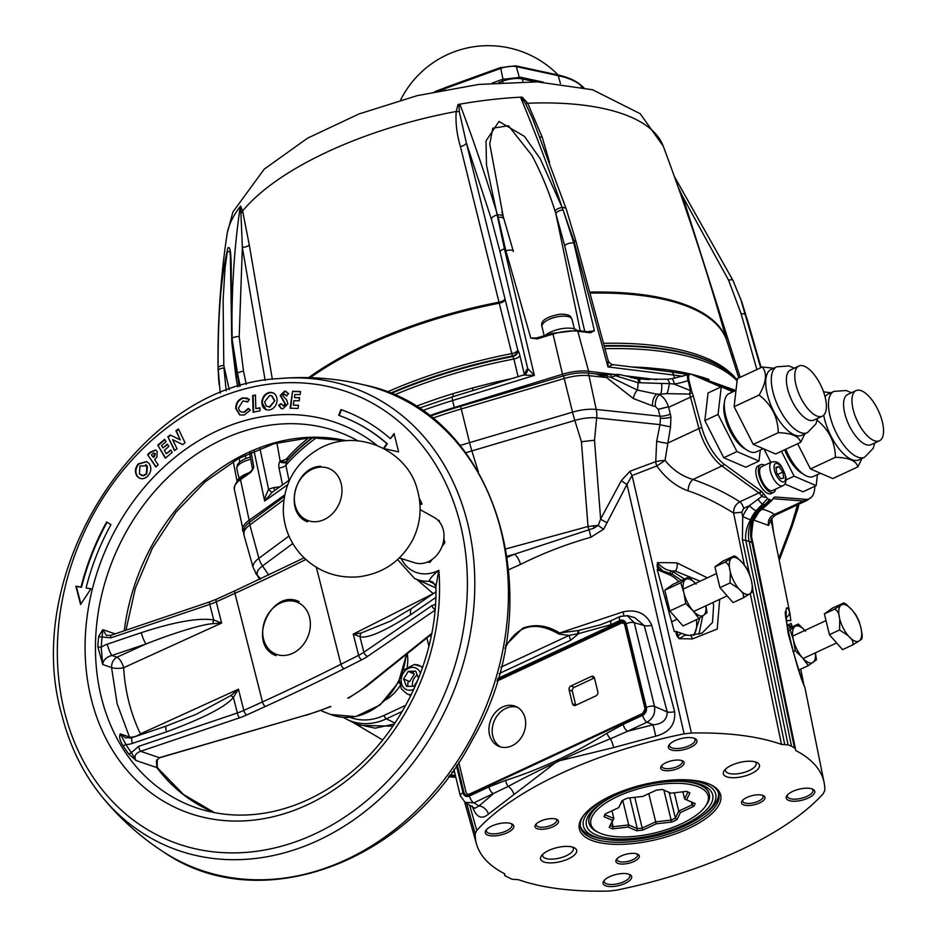 <?xml version="1.0" encoding="UTF-8"?>
<svg xmlns="http://www.w3.org/2000/svg" width="938" height="938" viewBox="0 0 938 938"><rect width="100%" height="100%" fill="white"/><g stroke="black" fill="none" stroke-linecap="round" stroke-linejoin="round"><path stroke-width="1.41" d="M614.671 794.181A68.04 26.428 166.4 0 0 606.863 839.557A68.04 26.428 166.4 0 0 689.969 823.365A68.04 26.428 166.4 0 0 700.967 816.787A68.04 26.428 166.4 0 0 673.285 780.006M688.14 822.767A64.945 25.232 166.4 0 0 690.298 782.022A64.945 25.232 166.4 0 0 600.461 803.76A64.945 25.232 166.4 0 0 604.025 837.376A64.945 25.232 166.4 0 0 688.14 822.767M700.967 816.787L702.902 815.427A71.124 27.636 166.4 0 0 718.485 792.856M580.341 826.272A71.124 27.636 166.4 0 0 604.518 839.229L606.863 839.557M709.292 794.052A61.849 24.025 166.4 0 0 689.09 781.87M601.457 803.069A61.849 24.025 166.4 0 0 589.064 823.142M775.656 489.097A15.313 6.496 -115 0 1 773.557 492.462A15.313 6.496 -115 0 1 761.21 481.335A15.313 6.496 -115 0 1 760.624 464.709A15.313 6.496 -115 0 1 764.564 465.271M773.557 492.462L771.024 493.646A15.313 6.496 -115 0 1 758.678 482.519A15.313 6.496 -115 0 1 758.092 465.893L760.624 464.709M780.639 478.673L783.664 478.052L782.82 472.049L778.939 466.678L775.914 467.3L776.758 473.303L780.639 478.673M776.019 468.039L778.939 466.678M777.602 474.476L782.82 472.049M782.796 485.767L772.642 490.504A13.144 5.569 -115 0 1 762.043 480.948A13.144 5.569 -115 0 1 761.539 466.678L771.704 461.942C776.91 461.379 780.791 461.109 785.927 477.29C786.372 481.827 785.329 484.653 782.796 485.767A13.144 5.569 -115 0 1 772.197 476.211A13.144 5.569 -115 0 1 771.704 461.942M792.985 651.676L795.213 650.632L802.471 657.796L808.345 665.593L816.459 659.766L815.427 652.813M804.874 630.43A20.097 8.524 65 0 0 794.92 626.607A20.097 8.524 65 0 0 793.384 639.915A20.097 8.524 65 0 0 802.471 657.796A20.097 8.524 65 0 0 813.082 662.357A20.097 8.524 65 0 0 815.321 652.86M799.047 669.92L808.345 665.593M787.803 630.957L790.183 629.844L793.384 639.915L795.213 650.632M787.463 629.058L798.297 624.016L790.183 629.844M805.543 631.168L798.297 624.016M698.892 618.541L682.993 625.951L669.861 610.99L685.76 603.58L693.006 610.744L698.892 618.541L706.994 612.713L705.974 605.76M695.41 583.389A20.097 8.524 65 0 0 685.467 579.567A20.097 8.524 65 0 0 683.919 592.875A20.097 8.524 65 0 0 693.006 610.744A20.097 8.524 65 0 0 703.629 615.305A20.097 8.524 65 0 0 705.857 605.807M705.013 613.64L706.994 612.713M669.861 610.99L664.831 590.201L672.933 584.374L688.832 576.964L680.73 582.791L683.919 592.875L685.76 603.58M664.831 590.201L680.73 582.791M696.078 584.128L688.832 576.964M855.761 614.613L852.22 610.181A20.12 8.524 -115 0 1 860.65 626.772L858.974 620.968L855.749 614.613M860.65 626.772L861.014 628.261A20.12 8.524 -115 0 1 859.583 640.619L859.009 641.041A20.12 8.524 -115 0 1 849.148 636.796C852.372 639.399 853.557 642.108 852.701 644.922L842.547 649.659L829.415 634.698L824.385 613.909L832.487 608.082L843.743 602.97L845.701 603.849L852.22 610.181M861.928 638.766L862.257 635.554L861.014 628.261M849.148 636.796L848.21 635.73A20.12 8.524 -115 0 1 839.768 619.139L839.416 617.65A20.12 8.524 -115 0 1 840.835 605.291L841.421 604.869A20.12 8.524 -115 0 1 851.282 609.114M840.835 605.291L834.539 609.184C837.482 610.474 839.111 613.288 839.416 617.65M839.768 619.139L839.569 629.973L848.21 635.73M824.385 613.909L834.539 609.184M829.415 634.698L839.569 629.973M852.701 644.922L859.009 641.041M859.583 640.619C861.834 639.177 862.245 638.661 860.803 639.095M842.641 603.345C844.083 602.911 843.672 603.427 841.421 604.869M746.296 567.56L742.755 563.128A20.12 8.524 -115 0 1 751.186 579.731L749.521 573.915L746.296 567.56M751.186 579.731L751.549 581.22A20.12 8.524 -115 0 1 750.119 593.578L749.544 593.989A20.12 8.524 -115 0 1 739.683 589.756C742.919 592.347 744.104 595.055 743.248 597.881L733.082 602.606L719.95 587.657L714.92 566.869L723.022 561.03L734.278 555.917L736.236 556.797L742.755 563.128M752.464 591.714L752.792 588.501L751.549 581.22M739.683 589.756L738.745 588.677A20.12 8.524 -115 0 1 730.315 572.086L729.952 570.597A20.12 8.524 -115 0 1 731.382 558.239L731.957 557.829A20.12 8.524 -115 0 1 741.817 562.061M731.382 558.239L725.074 562.132C728.029 563.421 729.647 566.247 729.952 570.597M730.315 572.086L730.104 582.92L738.745 588.677M714.92 566.869L725.074 562.132M719.95 587.657L730.104 582.92M743.248 597.881L749.544 593.989M750.119 593.578C752.37 592.124 752.78 591.62 751.35 592.054M733.188 556.304C734.618 555.871 734.208 556.375 731.957 557.829M417.199 674.938A10.048 8.219 -66.7 0 0 412.568 686.288M407.327 653.598A40.463 33.1 113.3 0 1 407.256 666.719M400.045 685.76A40.463 33.1 113.3 0 1 385.729 699.889M418.536 678.338L415.722 671.198L408.206 671.374L403.61 678.983L406.553 686.428L414.068 686.253L417.902 679.898M408.206 671.374L414.326 674L409.742 681.609L403.61 678.983M407.854 686.393A15.465 12.651 113.3 0 1 408.323 681M412.368 673.156A15.465 12.651 113.3 0 1 414.35 671.233M671.714 822.051A475.836 426.169 137.6 0 0 671.139 820.07A45.61 17.716 166.4 0 0 675.36 818.112L678.737 811.077L680.413 812.566L677.048 819.578A47.158 18.326 -13.6 0 1 671.714 822.051L656.213 823.834L642.882 830.048A47.158 18.326 -13.6 0 1 636.679 830.763L628.108 827.07L612.62 828.852A47.158 18.326 -13.6 0 1 609.196 827.375L612.561 820.375L603.99 816.681A47.158 18.326 -13.6 0 1 605.338 813.879L618.681 807.665L622.562 800.407M605.714 813.703A45.61 17.716 166.4 0 0 605.233 814.841L613.839 818.534L610.45 825.569A45.61 17.716 166.4 0 0 613.159 826.73L628.706 824.948L637.312 828.653A45.61 17.716 166.4 0 0 639.739 828.395A45.61 17.716 166.4 0 0 642.202 828.09L655.592 821.852L671.139 820.07L663.893 790.124M603.99 816.681A475.836 273.181 -63.7 0 1 605.233 814.841M612.561 820.375L613.839 818.534L611.963 810.795M609.196 827.375A475.836 36.734 123.9 0 0 610.45 825.569M612.62 828.852A475.836 426.169 -42.4 0 1 613.159 826.73L612.068 822.216M628.108 827.07L628.706 824.948L622.75 800.313M636.679 830.763A475.836 273.181 116.3 0 0 637.312 828.653L629.867 797.898M656.213 823.834L648.768 793.654M642.882 830.048A475.836 406.072 25 0 1 642.202 828.09L634.768 797.335M677.048 819.578A475.836 224.674 36.3 0 1 675.36 818.112L669.134 792.375M618.681 807.665L622.046 800.665A47.158 18.326 -13.6 0 1 627.381 798.179L642.87 796.409L656.213 790.195A47.158 18.326 -13.6 0 1 662.404 789.479L670.975 793.173L686.475 791.391A47.158 18.326 -13.6 0 1 689.301 792.551A47.158 18.326 -13.6 0 1 689.899 792.868L686.534 799.868L695.105 803.561A47.158 18.326 -13.6 0 1 693.757 806.363L680.413 812.566M637.031 836.121A60.302 23.427 166.4 0 0 705.024 806.856A60.302 23.427 166.4 0 0 644.043 787.345A60.302 23.427 166.4 0 0 598.714 832.581A60.302 23.427 166.4 0 0 637.031 836.121M688.832 792.34A475.836 224.674 36.3 0 1 689.899 792.868M682.864 791.813L684.588 798.93L686.534 799.868M684.588 798.93L687.953 791.953M674.316 792.786L678.737 811.077L692.127 804.851A45.61 17.716 166.4 0 0 693.159 802.729M691.435 801.978L692.127 804.851A475.836 406.072 25 0 1 693.757 806.363M598.714 832.581L597.084 831.772A61.849 24.025 -13.6 0 1 589.087 823.283A61.849 24.025 -13.6 0 1 611.377 797.253M677.611 781.237A61.849 24.025 -13.6 0 1 709.327 794.193A61.849 24.025 -13.6 0 1 706.103 805.39L705.024 806.856M763.239 448.657L756.239 451.917A32.162 13.636 -115 0 1 730.303 428.514A32.162 13.636 -115 0 1 729.072 393.608L736.002 390.384M732.906 391.826L721.263 386.819L718.062 414.455L736.928 451.588L758.983 461.062L760.261 450.041M745.851 449.349A28.609 12.124 -115 0 1 729.131 429.065A28.609 12.124 -115 0 1 724.359 403.199M758.983 461.062L745.78 467.218L723.726 457.732L704.86 420.611L718.062 414.455M704.86 420.611L708.061 392.963L721.263 386.819M723.726 457.732L736.928 451.588M759.123 395.039C771.528 404.665 777.907 417.222 778.27 432.711C791.742 433.063 799.199 436.264 800.642 442.337L775.644 453.98L753.261 444.366L734.114 406.693L737.362 378.635L762.36 366.993C767.366 373.43 766.287 382.774 759.123 395.039L734.114 406.693M800.642 442.337L804.827 433.884M778.27 432.711L753.261 444.366M773.662 368.224L762.36 366.993M776.699 366.817A36.336 15.407 -115 0 0 778.083 406.26A36.336 15.407 -115 0 0 807.384 432.688L801.802 435.291A36.336 15.407 -115 0 1 772.49 408.862A36.336 15.407 -115 0 1 771.106 369.42L776.699 366.817L788.952 365.937L794.252 368.188M820.246 384.158A27.683 11.737 -115 0 1 822.263 416.202A27.683 11.737 -115 0 1 799.938 396.071A27.683 11.737 -115 0 1 798.883 366.031A27.683 11.737 -115 0 1 820.246 384.158M822.263 416.202L813.891 420.107A27.683 11.737 -115 0 1 791.566 399.975A27.683 11.737 -115 0 1 790.511 369.935L798.883 366.031M820.422 473.233L813.422 476.492A32.162 13.636 -115 0 1 785.821 449.243M781.46 451.272L794.111 476.164L816.166 485.638L817.444 474.616M803.034 473.925A28.609 12.124 -115 0 1 784.66 449.783M786.067 479.904L794.111 476.164M770.778 462.375L763.966 448.962M784.86 484.008L802.963 491.793L816.166 485.638M816.306 419.614C828.7 429.241 835.09 441.798 835.441 457.287C848.913 457.638 856.382 460.839 857.824 466.913L832.815 478.556L810.432 468.941L797.628 443.733M857.824 466.913L861.999 458.459M835.441 457.287L810.432 468.941M830.845 392.799L823.517 391.791M851.434 392.764L846.123 390.513L833.882 391.392A36.336 15.407 -115 0 0 835.254 430.835A36.336 15.407 -115 0 0 864.566 457.263L858.985 459.866A36.336 15.407 -115 0 1 838.935 448.681A36.336 15.407 -115 0 1 823.705 415.206M825.088 396.973A36.336 15.407 -115 0 1 828.289 393.995L833.882 391.392M877.417 408.745A27.683 11.737 -115 0 1 879.445 440.778A27.683 11.737 -115 0 1 857.121 420.646A27.683 11.737 -115 0 1 856.066 390.607A27.683 11.737 -115 0 1 877.417 408.745M879.445 440.778L871.074 444.682A27.683 11.737 -115 0 1 848.738 424.551A27.683 11.737 -115 0 1 847.694 394.511L856.066 390.607M756.86 369.549L741.161 313.902A6.191 2.427 -15.8 0 1 745.698 314.652L741.864 302.118L732.906 280.31A6.191 2.075 154 0 0 728.615 280.274L682.7 196.593A6.191 2.31 -19.5 0 1 681.551 196.781M740.234 377.299A9768.461 8521.742 -155.4 0 0 733.223 355.596A24.294 21.199 24.6 0 1 732.965 354.775L682.7 196.593L678.28 187.471M761.117 367.567L746.578 317.267A6.191 2.193 -16.1 0 1 746.718 317.536A6.191 2.193 -16.1 0 1 746.742 317.841M587.997 331.771L594.375 330.739L590.448 332.791A1.548 0.997 -83 0 0 589.697 331.982L577.069 330.422L552.916 333.295M525.679 103.872L521.27 97.165L522.161 97.153L527.719 103.25A6.191 1.782 143.4 0 1 525.679 103.872L532.725 118.833L566.306 209.28A6.191 3.447 161.1 0 0 562.155 207.462L573.939 240.832L573.81 243.001L563.093 209.936A6.191 3.365 161.5 0 0 555.8 213.454L555.05 211.109C548.718 191.047 541.015 172.498 531.928 155.474L508.478 125.739L492.813 128.189L489.742 143.877L503.284 216.748M584.761 331.372L564.664 245.662A6.191 2.708 -13.2 0 1 573.81 243.001L594.375 330.739L589.381 332.111M564.664 245.662L555.8 213.454L580.223 330.809M590.448 332.791L577.808 331.231A29.277 11.373 166.4 0 0 552.869 334.104L537.169 338.935L530.779 338.067L537.533 337.891M537.064 338.137L530.779 338.067L505.875 250.833A6.191 2.638 -15.9 0 1 513.367 251.407A6.191 2.638 -15.9 0 1 513.391 251.56L504.011 219.187A6.191 3.424 -16.5 0 1 504.069 219.41L513.391 251.56M252.744 469.61L253.799 467.112L250.645 472.424A1.548 1.02 -125.4 0 1 251.501 471.239L251.642 471.427M240.234 386.081L237.49 373.207A300.383 188.491 -80.7 0 0 237.396 375.915L232.214 341.326A6.191 2.767 177.8 0 0 231.815 342.358A6.191 2.767 177.8 0 0 231.815 342.37L231.733 339.685A6.191 2.837 178.7 0 1 232.073 338.712L237.49 373.207A6.191 2.533 -12 0 1 243.505 371.225L246.295 384.369M252.627 469.844A1.548 1.419 -30.3 0 0 252.615 469.434L253.799 467.112L251.126 452.222M237.689 386.855L236.059 377.791A6.191 2.368 -10.2 0 1 237.396 375.915L239.272 386.362M607.074 375.716L597.741 374.567M537.169 338.935L537.228 338.114M250.634 471.849L252.521 469.152M227.231 233.175L232.905 211.988L264.188 169.192L307.605 138.132L359.019 113.955L417.129 95.664L478.743 84.432L537.275 81.876L592.617 89.767L640.185 113.709L663.201 146.07A224.581 87.246 -13.6 0 0 527.719 103.25L542.199 137.147L549.551 162.297M539.866 136.831A6.191 2.884 163.6 0 0 542.199 137.147M682.829 376.326A259.603 100.847 166.4 0 0 673.719 375.048L607.953 366.922L608.105 360.462L576.178 242.098A6.191 2.544 -15.1 0 0 573.939 240.832L607.953 366.922L612.936 364.659C610.931 364.343 609.325 362.936 608.105 360.462M632.118 367.016A248.113 96.391 -13.6 0 1 647.9 367.79L664.127 369.384A248.113 96.391 -13.6 0 1 709.105 379.55M647.9 367.79A6.191 3.611 -85.9 0 0 648.357 369.033M760.683 367.766L740.27 297.674M742.181 303.08L761.164 367.544M523.592 374.989A6.191 2.615 166.6 0 0 524.272 374.074L527.66 368.493L500.048 251.701A6.191 2.603 -13.3 0 1 504.433 248.828L486.494 165.123L486.013 140.923L498.969 121.459L524.424 136.373L540.3 158.85L562.155 207.462C548.378 167.292 534.484 130.534 520.484 97.189A5.827 2.263 -13.6 0 1 521.27 97.165M459.843 104.165C472.611 137.687 485.181 174.597 497.527 214.908A6.191 3.506 163 0 0 491.383 219.152L466.374 142.951L459.268 111.516A6.191 3.095 10.2 0 1 456.185 111.493L458.002 104.552L458.987 104.341A5.827 2.263 -13.6 0 1 459.843 104.165A223.185 86.695 -13.6 0 1 520.484 97.189M459.268 111.516L458.987 104.341M505.219 299.738A9768.461 2665.819 84.2 0 1 517.764 350.167A6.191 2.767 -13.9 0 1 511.796 353.603A9770.396 2631.196 -95.9 0 0 499.262 303.209A6.191 2.802 -14 0 0 505.219 299.738A24.294 6.625 -95.8 0 1 505.019 298.917L466.374 142.951A6.191 2.943 -14.6 0 1 460.429 146.562C456.853 134.556 455.434 122.866 456.185 111.493A224.581 87.246 -13.6 0 0 242.625 210.991L249.274 244.947L272.36 379.304M308.684 377.639A240.445 93.401 -13.6 0 1 499.004 302.188L460.429 146.562M240.925 213.243L240.62 206.079L242.625 210.991A6.191 4.35 160.2 0 1 240.925 213.243L242.356 247.327A6.191 2.638 171.9 0 0 249.274 244.947M282.537 484.899L278.996 467.956A12.194 10.635 -155.4 0 1 279.712 461.742L280.122 460.886A6.191 3.025 -154.3 0 0 286.688 461.203L285.856 465.248L288.998 480.303M279.712 461.742A6.191 3.025 -154.3 0 0 286.266 462.071A246.213 95.653 -13.6 0 1 312.835 437.577M289.69 479.81L272.149 492.286L264.657 501.056L265.36 496.741L268.573 489.202A6.191 2.533 -118.7 0 0 272.63 491.958M259.92 448.505L268.573 489.202L273.79 487.584A6.191 1.724 -96.6 0 0 274.881 490.351M523.568 375.001A6.191 5.945 -102.4 0 0 527.66 368.493L534.355 375.411L523.404 375.048M526.241 369.959A6.191 5.429 -154.4 0 1 525.901 373.242M415.64 406.494A248.113 96.391 -13.6 0 1 452.808 393.726L472.506 388.004L473.033 390.525M386.902 392.084A244.466 94.961 -13.6 0 1 511.796 353.603A6.191 0.657 79 0 0 512.511 355.994A6.191 5.147 -30.9 0 0 517.764 350.167L518.081 350.683A6.191 5.147 -30.9 0 1 512.828 356.51L512.511 355.994A245.592 95.406 166.4 0 0 390.032 393.339M518.081 350.683A12.194 3.33 84.2 0 1 519.91 355.713A6.191 2.615 -13.4 0 1 513.895 358.996L512.828 356.51A246.213 95.653 -13.6 0 0 390.736 393.632M429.135 415.792A259.873 100.952 -13.6 0 1 454.273 407.491L452.632 400.514L534.355 375.411L504.433 248.828L505.875 250.833L497.632 214.99A6.191 3.506 -16.4 0 1 503.331 216.901A6.191 3.506 -16.4 0 1 503.378 217.065M563.093 209.936L562.12 207.568A6.191 3.424 160.6 0 0 555.05 211.109M498.184 217.417A6.191 3.424 -16.5 0 1 504.011 219.187L501.865 211.824M265.161 380.336L242.356 247.327L239.202 336.648A6.191 2.791 178.9 0 0 232.096 338.571C231.311 292.844 234.031 248.816 240.269 206.477A5.827 2.263 -13.6 0 1 240.62 206.079M227.113 233.867C220.606 276.804 217.593 321.441 218.073 367.766A6.191 2.626 179.3 0 0 218.062 367.977C217.487 322.754 220.5 278.047 227.102 233.89A5.827 2.263 -13.6 0 1 227.102 233.89A5.827 2.263 -13.6 0 1 227.113 233.867A223.185 86.695 -13.6 0 1 240.269 206.477M219.152 384.932L218.085 367.848C218.108 329.953 218.964 285.175 227.969 247.82C231.979 244.865 230.877 268.831 231.405 283.886L232.214 341.326M218.742 380.828L218.062 368.001A6.191 2.626 179.3 0 0 218.062 368.001A6.191 2.626 179.3 0 0 218.085 368.259M220.231 393.151L218.085 367.848A6.191 2.58 -0.7 0 1 223.807 365.445L229.247 389.68M218.132 370.651A6.191 2.603 -1.8 0 1 223.971 368.048L226.187 390.806M231.733 339.685L230.42 256.484L229.857 251.243L227.254 252.041L225.073 267.717L223.115 299.937L223.807 365.445M248.746 472.916A18.397 7.152 166.4 0 0 237.091 481.769M577.187 330.434A18.397 7.152 166.4 0 0 576.788 330.094A18.397 7.152 166.4 0 0 561.545 328.734A18.397 7.152 166.4 0 0 544.872 335.628M137.147 476.305C134.544 472.283 134.931 468.132 138.296 463.841L146.633 461.566L149.095 463.513C151.71 467.499 151.346 471.615 147.981 475.883C144.042 479.506 140.43 479.646 137.147 476.305M165.323 458.213L157.783 445.128L164.678 439.301L166.085 441.739L161.571 445.55L162.942 447.907L167.445 444.108L168.828 446.5L164.314 450.299L166.307 453.746L170.81 449.947L172.229 452.386L165.323 458.213M242.754 397.876L249.414 399.342L247.667 401.968L242.989 400.901L238.545 407.842C239.096 411.254 240.937 412.638 244.079 412.005L248.265 408.417L250.352 410.07L244.314 415.006L239.718 414.889L235.778 408.616C235.708 403.234 238.029 399.647 242.754 397.876L247.82 398.251M266.122 409.707L261.808 402.156C262.406 396.751 265.067 393.479 269.769 392.365C274.435 392.342 276.874 394.98 277.109 400.291C276.546 405.685 273.919 408.921 269.229 410.023C264.528 410.129 262.054 407.502 261.808 402.156A3.095 1.618 -100.3 0 0 261.808 402.343L261.819 403.023M290.1 408.218L292.609 391.263L300.559 391.498L300.09 394.652L294.895 394.499L294.438 397.571L299.632 397.712L299.175 400.819L293.981 400.667L293.324 405.122L298.519 405.275L298.05 408.44L290.1 408.218M284.66 391.076L288.611 393.632L286.36 395.801L284.32 394.148L282.971 395.297A1.384 1.126 -66.7 0 0 283.135 396.082L286.7 400.034L287.872 403.832L282.924 408.78L281.06 408.464L278.574 405.298L281.083 403.586L283.276 405.732L285.129 404.079L280.228 395.484L284.66 391.076M253.143 412.216L252.627 395.59L255.429 395.015L255.851 408.616L259.943 407.772L260.037 410.785L253.143 412.216M174.503 450.592L167.843 436.756L170.247 434.986L180.284 439.91L175.898 430.8L178.396 428.947L185.067 442.783L182.652 444.565L172.639 439.664L177.012 448.739L174.503 450.592M155.849 467.018L147.571 454.602L150.021 452.292L155.567 449.97L157.197 451.424L156.963 457.099L154.653 459.585L158.159 464.838L155.849 467.018M80.586 604.494L90.963 588.771L86.073 587.95A216.479 177.118 113.3 0 1 110.954 524.647L106.627 521.985A222.669 182.171 -66.7 0 0 81.031 587.094L75.861 586.215L80.586 604.494M383.806 448.552L398.615 451.882L394.054 433.532L390.396 438.644A222.669 182.171 -66.7 0 0 350.261 413.224A222.669 182.171 -66.7 0 0 340.904 409.566L338.724 415.358A216.479 177.118 113.3 0 1 347.81 418.899A216.479 177.118 113.3 0 1 386.831 443.615L383.443 448.364M443.873 538.811L444.858 542.692L442.056 546.397M432.184 559.423L429.967 562.331L427.54 562.026M437.952 520.262L439.207 520.414L439.664 522.185M439.207 520.414L439.066 521.446M348.057 419.005A216.479 177.118 113.3 0 1 348.303 419.11A216.479 177.118 113.3 0 1 387.324 443.826L386.831 443.615M387.324 443.826L383.935 448.575M394.218 434.188L390.396 438.644M350.507 413.33A222.669 182.171 -66.7 0 0 341.397 409.777L339.228 415.534M90.892 588.888L86.073 587.95M107.084 522.267A222.669 182.171 -66.7 0 0 81.524 587.305L76.341 586.426L80.903 604.013M156.06 466.819L147.571 454.602M148.063 454.801L150.514 452.503L155.802 450.088M153.34 457.076L154.348 456.794L155.45 453.734L154.207 453.195M174.796 450.381L167.843 436.756M182.676 444.542L172.639 439.664M180.26 439.863L176.379 431.011L178.607 429.37M168.336 436.967L170.716 435.209M259.943 408.077L255.851 408.616M253.623 412.11L253.108 395.801L255.429 395.32M282.854 405.685L283.768 405.943L285.609 404.29L280.72 395.695L285.152 391.275L286.512 391.474M281.318 408.558L279.067 405.509L281.259 404.008M286.84 396.012L284.812 394.359M435.302 584.374L429.135 581.22A43.406 35.515 113.3 0 1 414.643 578.523L435.9 587.88M435.795 597.494L410.692 614.683C384.076 631.52 367.157 638.848 359.922 636.668L353.239 634.111L361.095 633.044L390.349 621.167L412.251 608.059L435.912 591.843M410.692 614.683A9.274 5.827 -124.4 0 1 412.251 608.059M435.08 609.419A4.022 2.521 -124.4 0 1 431.961 605.608L435.455 604.435M285.281 405.134L285.269 404.137M435.009 610.192L367.731 656.283A34.941 13.742 -14.2 0 1 361.787 659.766L344.105 668.688A1141.042 448.774 -14.2 0 1 265.372 706.478L246.706 714.99A34.941 13.742 -14.2 0 1 239.378 717.875L140.583 751.315C135.307 753.343 133.771 756.403 135.975 760.507L156.81 767.577L156.482 760.847L159.378 757.681L306.28 714.99A95.875 37.708 165.8 0 0 330.328 706.525M367.731 656.283A4.022 2.521 -124.4 0 1 363.874 652.25L359.922 636.668A9.274 6.871 -80.3 0 1 361.095 633.044M115.163 633.865L102.793 629.691L106.451 635.436M98.736 636.316L102.793 629.691L102.113 637.031A3.095 0.95 6.7 0 1 98.736 636.316A191.927 172.944 138.5 0 0 97.822 646.751L102.734 664.538L111.552 667.551C111.493 662.896 113.299 659.449 116.969 657.198L146.047 643.949A9.274 1.665 -108.7 0 1 141.31 632.658C174.773 621.765 198.915 617.544 213.735 619.971L221.649 623.055L212.774 623.7C207.779 623.946 198.962 625.963 186.334 629.75C173.272 633.818 163.024 637.301 146.047 643.949L111.974 655.474C106.334 656.963 103.262 659.989 102.734 664.538L101.21 647.302A20.671 18.643 139 0 1 107.237 644.183L141.31 632.658M129.901 738.183L117.121 703.711L111.552 667.551A9.274 2.884 -3.4 0 0 123.64 667.715A189.288 158.076 -63.7 0 0 128.952 702.199A189.288 158.076 -63.7 0 0 140.43 733.868L238.428 689.207L233.374 697.391L230.983 695.48L238.428 689.207L243.81 710.418L262.476 701.917A1137.02 447.192 165.8 0 0 340.94 664.268L358.621 655.334A30.931 12.159 165.8 0 0 363.874 652.25L431.961 605.608M140.63 734.747A9.274 3.564 65.5 0 0 140.43 733.868A9.274 4.28 154.2 0 1 129.151 736.928L120.334 733.891L125.481 737.854M122.878 745.499C119.747 740.293 118.892 736.424 120.334 733.891L125.88 744.538A188.773 170.235 -41 0 0 131.437 752.616L138.531 746.414L237.326 712.974L233.374 697.391C225.765 706.736 203.464 718.227 166.483 731.875A9.274 1.665 -108.7 0 1 166.143 726.106L132.07 737.643A9.274 1.665 -108.7 0 0 132.41 743.4A20.671 18.643 139 0 1 125.88 744.538A3.095 1.325 147.3 0 1 122.878 745.499A191.927 172.944 138.5 0 0 128.518 753.706A3.095 1.337 143.7 0 0 131.437 752.616L135.987 760.507L128.518 753.706M156.752 759.897A3.095 1.044 25.1 0 0 157.654 759.592L159.437 757.705M159.378 757.681L140.583 751.315A4.022 0.715 -108.7 0 1 138.531 746.414M166.143 726.106L196.441 714.193L230.983 695.48M212.774 623.7A9.274 3.377 -76.5 0 1 213.735 619.971L209.784 604.389L110.989 637.828L102.113 637.031A188.773 170.235 -41 0 0 101.21 647.302A3.095 0.997 3.3 0 1 97.822 646.751M110.989 637.828A4.022 0.715 -108.7 0 1 110.836 635.331L209.631 601.891A4.022 0.715 -108.7 0 0 209.784 604.389A30.931 12.159 -14.2 0 0 216.268 601.833L221.649 623.055L123.64 667.715A9.274 3.564 65.5 0 0 116.969 657.198L111.974 655.474A9.274 1.665 -108.7 0 1 107.237 644.183M157.162 766.311L156.482 760.847A3.095 0.856 15.8 0 0 157.314 760.519L157.162 766.323L157.936 768.257L156.822 767.577A197.93 161.934 113.3 0 0 214.415 812.613M157.314 760.519A3.095 0.856 15.8 0 0 156.904 759.897M401.206 558.544A37.215 30.45 -66.7 0 0 438.832 570.281C433.11 574.888 429.874 578.535 429.135 581.22A9.274 8.032 119.7 0 1 432.91 582.146L435.889 586.567M377.099 445.433A208.728 170.775 113.3 0 0 101.949 558.896A208.728 170.775 113.3 0 0 231.545 820.985A208.728 170.775 113.3 0 0 438.832 570.281L435.889 586.461C437.87 660.141 398.474 739.719 339.591 781.12C315.813 798.121 290.827 808.791 264.633 813.14C242.696 816.658 221.638 815.427 201.459 809.435A201.013 164.467 113.3 0 1 114.588 555.566A201.013 164.467 113.3 0 1 357.824 440.79M429.463 581.396A9.274 7.856 117.7 0 1 432.922 582.146L432.91 582.146M419.767 502.006L422.018 503.976L419.954 504.234M290.616 408.229L292.609 391.263M293.84 405.146L298.495 405.474M294.438 397.571L299.609 397.911M293.09 391.474L300.523 391.685M262.3 402.367C262.898 396.962 265.548 393.69 270.261 392.576L269.769 392.365M270.261 392.576L273.204 392.881M266.732 406.26L269.816 407.139L274.799 400.831L271.926 395.883M274.306 400.62L271.68 395.766L269.64 395.508L264.633 401.863L266.251 406.048L269.323 406.928L274.799 400.831M239.964 414.983L236.27 408.827C236.2 403.446 238.522 399.858 243.247 398.087M241.312 411.981L244.56 412.216L248.758 408.628M247.738 401.863L246.471 401.194M165.569 458.002L157.783 445.128M166.554 453.535L171.056 450.357M162.942 447.907L167.691 444.518M158.264 445.339L164.924 439.723M139.832 478.321L137.64 476.516C135.037 472.494 135.424 468.343 138.789 464.04L138.296 463.841M138.789 464.04L146.867 461.672M141.275 475.39L143.655 475.73L146.785 473.983L147.395 466.057L145.542 464.685M139.997 465.998L139.375 473.971L143.162 475.519L146.293 473.772L146.903 465.846L139.997 465.998M151.428 454.742L153.117 457.275L154.958 453.523L153.715 452.984L151.428 454.742M420.118 509.604L434.306 517.518A24.74 20.237 113.3 0 1 441.61 547.487A24.74 20.237 113.3 0 1 414.831 562.823L399.33 557.958M442.713 544.497L444.612 543.032M429.71 560.983L430.812 560.338M442.642 544.72L444.565 543.008M504.89 875.717L511.984 879.223L518.562 879.715A231.088 89.767 166.4 0 0 608.621 891.1L615.903 890.268A231.088 89.767 166.4 0 0 823.247 793.654L824.83 790.371A231.088 89.767 166.4 0 0 824.139 782.667L805.25 689.242A234.699 91.174 166.4 0 0 804.792 687.273A6.191 5.698 -14.7 0 0 804.722 686.979C796.901 671.397 780.908 603.673 786.407 612.033L785.833 613.053M824.139 782.667A231.088 89.767 166.4 0 0 795.787 750.552L752.78 543.583C751.021 541.39 751.197 533.898 753.296 521.129L759.053 511.749L766.557 505.336A6.191 1.97 57.9 0 1 765.537 505.289L770.989 500.106A7846.03 3326.23 -115 0 1 769.348 499.567A7846.03 3326.23 65 0 1 767.601 498.641L756.028 510.823A31.024 25.385 -66.7 0 0 750.447 519.91C746.73 526.605 745.147 533.312 745.722 540.042L788.084 744.831L789.046 745.253L791.496 746.144L749.122 541.285A30.931 25.303 113.3 0 1 764.271 504.832A15.465 12.651 -66.7 0 0 769.348 499.567M770.719 520.613L768.562 525.444L753.789 520.051M800.689 669.157L803.549 682.993M804.792 687.273C800.548 676.275 795.002 658.347 788.155 633.502C784.989 610.122 785.399 602.688 789.374 611.213A6.191 5.698 164.3 0 1 786.15 617.485M792.024 626.936A3.095 1.208 166.4 0 0 791.684 626.631L791.426 623.993A29414.074 11105.193 -113.5 0 1 791.989 626.713M791.391 627.229L786.876 625.283M791.004 623.371L788.459 624.989L791.684 626.631M788.459 624.989L786.712 624.005M786.337 620.534L790.793 620.675L789.995 613.792L770.977 519.734M751.221 773.686A18.561 7.211 166.4 0 0 757.06 762.571A18.561 7.211 166.4 0 0 739.719 762.465A18.561 7.211 166.4 0 0 724.347 770.473A18.561 7.211 166.4 0 0 730.163 777.555A18.561 7.211 166.4 0 0 751.221 773.686M568.416 858.856A18.561 7.211 166.4 0 0 574.255 847.729A18.561 7.211 166.4 0 0 556.914 847.635A18.561 7.211 166.4 0 0 541.543 855.644A18.561 7.211 166.4 0 0 547.358 862.726A18.561 7.211 166.4 0 0 568.416 858.856M791.496 746.144L795.154 748.477M789.046 745.253L788.084 744.831M750.259 593.473L781.471 744.397L788.049 744.889M781.471 744.397A231.088 89.767 166.4 0 0 691.412 733.024L684.13 733.856A231.088 89.767 166.4 0 0 476.774 830.458L469.668 805.214M466.678 803.444L475.191 833.753L476.774 830.458M475.203 833.753A231.088 89.767 166.4 0 0 476.516 844.024A231.088 89.767 166.4 0 0 504.245 873.559L504.89 875.705M611.623 795.553A72.672 28.234 -13.6 0 1 711.274 784.989A72.672 28.234 -13.6 0 1 656.659 839.498A72.672 28.234 -13.6 0 1 583.166 815.99A72.672 28.234 -13.6 0 1 611.623 795.553M491.782 826.061A14.691 5.71 -13.6 0 1 511.925 823.927A14.691 5.71 -13.6 0 1 500.88 834.937A14.691 5.71 -13.6 0 1 486.025 830.189A14.691 5.71 -13.6 0 1 491.782 826.061M540.37 821.219A12.065 4.69 -13.6 0 1 556.914 819.46A12.065 4.69 -13.6 0 1 547.851 828.512A12.065 4.69 -13.6 0 1 535.657 824.608A12.065 4.69 -13.6 0 1 540.37 821.219M666.05 762.664A12.065 4.69 -13.6 0 1 682.583 760.917A12.065 4.69 -13.6 0 1 673.519 769.957A12.065 4.69 -13.6 0 1 661.325 766.053A12.065 4.69 -13.6 0 1 666.05 762.664M674.891 740.739A14.691 5.71 -13.6 0 1 695.035 738.605A14.691 5.71 -13.6 0 1 684.001 749.626A14.691 5.71 -13.6 0 1 669.146 744.878A14.691 5.71 -13.6 0 1 674.891 740.739M746.906 797.429A12.065 4.69 -13.6 0 1 763.45 795.67A12.065 4.69 -13.6 0 1 754.387 804.722A12.065 4.69 -13.6 0 1 742.193 800.818A12.065 4.69 -13.6 0 1 746.906 797.429M792.727 791.391A14.691 5.71 -13.6 0 1 812.871 789.257A14.691 5.71 -13.6 0 1 801.838 800.266A14.691 5.71 -13.6 0 1 786.982 795.518A14.691 5.71 -13.6 0 1 792.727 791.391M621.237 855.972A12.065 4.69 -13.6 0 1 637.781 854.225A12.065 4.69 -13.6 0 1 628.718 863.265A12.065 4.69 -13.6 0 1 616.524 859.36A12.065 4.69 -13.6 0 1 621.237 855.972M609.618 876.702A14.691 5.71 -13.6 0 1 629.75 874.568A14.691 5.71 -13.6 0 1 618.717 885.589A14.691 5.71 -13.6 0 1 603.861 880.829A14.691 5.71 -13.6 0 1 609.618 876.702M794.416 747.633L752.006 542.739C749.966 535.399 750.095 528.071 752.428 520.754L753.296 521.129M814.829 486.259A36.582 15.512 -115 0 1 811.511 497.163A36.582 15.512 -115 0 1 805.719 499.321L774.729 496.964L773.369 498.008M749.403 573.657L742.392 539.725L742.72 516.568A37.203 30.438 113.3 0 1 749.403 505.676L761.715 496.472A6.191 2.626 65 0 0 758.924 492.896L761.304 491.195L724.394 464.369A36.582 15.512 -115 0 1 701.776 427.458L693.311 396.047A12.898 5.464 65 0 0 692.244 392.858A8.747 3.705 -115 0 1 691.412 390.29L688.984 380.289A8.747 3.705 -115 0 1 691.716 374.438L720.9 386.984M761.304 491.195A6.167 2.615 -115 0 1 763.426 493.611L767.601 498.641M770.989 500.106L772.185 499.977A6.191 1.677 38.9 0 1 772.068 500.259L766.557 505.336M773.416 497.902L772.185 499.977M691.412 390.29A9.274 3.6 166.4 0 0 690.485 390.595L688.058 380.582A30.931 12.018 -13.6 0 1 674.363 383.982A9.274 1.829 -98.7 0 0 671.854 378.706L688.023 374.684A9.274 2.075 70.8 0 0 688.058 380.582M692.244 392.858A9.274 1.032 158 0 0 689.477 394.077A9.274 3.764 -74.2 0 1 690.485 390.595L674 384.041L669.298 383.583A9.274 1.911 100.5 0 1 666.953 393.643L660.504 394.159A9.274 2.826 -91.3 0 0 661.607 383.466L638.11 382.681A9.274 2.345 95.2 0 1 637.254 390.032L656.717 394.136A141.65 100.132 55 0 0 659.414 394.664C663.483 396.856 666.496 400.889 668.466 406.764L658.288 409.414L655.416 406.517A9.274 5.476 101.4 0 1 659.414 394.664L660.504 394.159L656.717 394.136A9.274 5.382 102.9 0 0 652.602 405.908L633.326 398.521L606.511 377.522L595.794 373.91L587.763 373.054A29.875 11.608 166.4 0 0 563.679 375.833L460.71 406.295A261.819 101.714 166.4 0 0 429.792 416.296M756.028 510.823A6.191 1.219 39.9 0 1 749.403 505.676L743.682 508.337A6.191 2.626 65 0 0 739.777 501.807L758.924 492.896L721.908 465.987A37.11 15.735 -115 0 1 698.962 428.549L690.497 397.126A12.37 5.241 65 0 0 689.477 394.077L666.953 393.643M668.466 406.764L658.253 409.273M506.074 548.871L588.009 526.499L598.256 525.35L600.637 519.019L621.425 480.502L630.019 471.216L655.732 461.648L656.694 441.177L659.989 424.644L660.387 418.231A16.274 14.621 -60.6 0 0 659.989 416.202A9.274 3.131 165.9 0 0 670.33 414.104A26.135 21.891 109.2 0 1 670.905 417.152L670.553 426.79L665.03 460.382A9.274 0.621 -34.6 0 1 656.776 465.952L632.095 475.531L691.412 733.024M621.425 480.502A9.274 3.095 -149 0 0 626.983 484.407L603.65 529.208A9.274 2.087 -145.4 0 1 598.256 525.35L593.836 528.211L589.029 529.747A9.274 1.079 74.7 0 1 588.009 526.499L581.419 441.728L594.504 440.227L596.674 417.926L659.989 424.644A9.274 0.832 -168.7 0 0 670.553 426.79M656.694 441.177A9.274 0.832 -168.7 0 0 667.258 443.322L698.962 428.549A9.274 3.201 -15.1 0 1 701.776 427.458M655.732 461.648A9.274 1.454 173.4 0 1 665.03 460.382C672.757 469.915 682.067 476.281 692.971 479.47A9.274 5.171 -70.8 0 0 688.175 490.902C676.099 486.529 665.628 478.216 656.776 465.952A9.274 5.651 -101.3 0 1 655.732 461.648M630.019 471.216A9.274 5.147 -118.5 0 0 632.095 475.531L626.983 484.407L684.13 733.856M594.504 440.227L600.637 519.019A9.274 2.568 -154.1 0 0 607.249 522.689M603.65 529.208L590.846 537.24C565.849 544.357 542.399 553.432 520.508 564.453L508.842 569.636M507.399 557.301A247.433 106.58 -12.1 0 1 514.434 554.229L589.029 529.747A9.274 0.903 -103.3 0 1 590.846 537.24M507.247 556.187L514.434 554.229A9.274 3.447 -113.1 0 1 520.508 564.453M743.682 508.337L741.817 512.218L733.622 513.051C716.62 502.557 701.483 495.17 688.175 490.902M658.019 569.53A29414.074 13792 -116.5 0 1 657.081 566.247L657.515 562.671L659.203 569.694A3.095 1.208 166.4 0 0 658.019 569.53A237.349 92.205 166.4 0 0 657.186 569.542L674.293 631.497A234.981 91.279 -13.6 0 1 675.618 631.485A3.095 1.208 -13.6 0 1 676.755 631.649L679.042 638.719L676.802 635.647A25594.151 11993.397 -116.5 0 1 675.618 631.485M676.99 562.917A6.191 3.353 92.2 0 1 675.208 571.008A231.44 89.907 166.4 0 0 671.807 570.89C666.648 570.433 661.888 567.701 657.515 562.671A237.619 92.311 -13.6 0 1 676.99 562.917L707.322 577.831M719.692 599.37L717.207 629.046L692.361 638.942A6.191 3.318 -88 0 0 689.489 635.319L684.939 635.19L679.042 638.719A234.699 91.174 166.4 0 1 692.361 638.942M675.817 632.153L677.048 632.681M676.802 635.647A3.095 1.02 -15.9 0 1 677.904 635.706L681.469 633.349L676.755 631.649M681.469 633.349L686.346 634.897A359.113 139.504 -13.6 0 0 686.675 635.003L688.422 635.483M684.412 579.027L671.807 570.89A3.095 2.462 -70.1 0 0 670.025 573.329L662.99 571.066L658.241 566.306M659.203 569.694L662.99 571.066M678.713 581.677A34.014 14.422 65 0 0 669.908 575.006L657.186 569.542M670.025 573.329L671.983 574.044A29.535 17.658 -82.4 0 1 672.065 574.068L681.422 580.423M701.894 633.244L712.481 622.504L713.642 605.362L712.962 602.501M700.135 581.185L675.208 571.008L673.859 571.629A3.095 2.462 -70.1 0 0 672.065 574.068M693.229 635.26A34.014 14.422 65 0 0 696.43 619.69M793.571 747.199L794.357 747.527M752.428 520.754A31.024 25.385 113.3 0 1 758.01 511.667L765.537 505.289L762.922 504.163A6.191 2.474 55 0 1 758.314 499.485M758.01 511.667A6.191 1.219 39.9 0 0 759.053 511.749M763.426 493.611L761.715 496.472A6.191 2.075 13 0 0 766.076 497.351M741.817 512.218L742.72 516.568L750.447 519.91M724.394 464.369A9.274 6.672 -54 0 1 721.908 465.987L692.971 479.47A259.791 142.904 -7 0 1 739.777 501.807C735.462 504.445 733.41 508.185 733.622 513.051L744.362 564.981M638.11 382.681L615.398 375.728L611.213 377.404L637.254 390.032A9.274 3.975 118.9 0 0 633.326 398.521M615.398 375.728A4.643 2.263 -90 0 0 614.953 374.461L610.532 374.602A4.643 1.759 -93.7 0 1 611.213 377.404L607.261 376.584A4.643 2.486 -88.1 0 0 606.663 374.672L600.637 374.285A149.271 57.992 166.4 0 0 597.612 374.051A34.249 13.308 166.4 0 1 595.794 373.91M249.778 522.079A29.875 11.608 166.4 0 0 244.161 528.61L243.915 534.894A30.708 11.924 166.4 0 1 249.848 524.975A6.191 4.198 -126.5 0 1 249.778 522.079L284.366 496.483M606.663 374.672L610.532 374.602M640.15 382.868A9.274 2.392 94.5 0 0 638.52 379.022L620.03 374.625A20.003 7.774 166.4 0 0 616.559 374.461A123.968 48.155 -13.6 0 1 614.953 374.461M630.688 377.557L647.091 379.503M649.202 379.573L641.193 378.729M634.956 378.061A9.274 5.229 -81.2 0 0 635.694 378.694M661.607 383.466L669.298 383.583M761.633 509.064A259.791 54.521 -19.2 0 1 774.413 514.47A9.274 8.981 -53.1 0 0 768.562 525.444M775.245 515.197L807.079 500.364A37.11 15.735 -115 0 1 803.35 500.986L774.413 514.47L775.257 515.197C770.942 519.277 769.406 521.27 770.637 521.165M392.893 726.2L358.105 725.273L354.658 723.444L382.669 739.941M358.105 725.273A9.274 5.335 115.1 0 1 357.038 724.253L375.223 728.169L394.417 723.948M474.839 808.275L479.001 805.906L493.353 793.794A6.191 2.626 -115 0 1 488.909 786.923L505.699 780.381C540.534 769.219 574.267 753.507 606.909 733.235L623.137 724.394L642.612 715.319A6.179 5.053 -66.7 0 0 646.352 707.428L626.103 623.747A6.179 5.053 -66.7 0 0 619.69 620.581L611.001 624.626L578.629 633.619L570.503 640.349L499.168 673.578M497.773 678.467L619.924 621.554A5.1 4.174 113.3 0 1 625.212 624.18L645.45 707.827A5.1 4.174 113.3 0 1 642.366 714.346L469.211 795.025A5.1 4.174 113.3 0 1 463.923 792.399L457.216 764.669M458.788 762.324L466.01 792.164A3.553 2.908 -66.7 0 0 469.692 793.982L642.847 713.314A3.553 2.908 -66.7 0 0 644.992 708.765L645.227 708.296A4.327 3.541 113.3 0 1 642.612 713.83L469.211 795.025M642.847 713.314L642.366 714.346M644.992 708.765L624.767 625.118A3.553 2.908 -66.7 0 0 621.073 623.289L496.988 681.105M572.45 703.735A3.095 2.533 -66.7 0 0 575.651 705.329L595.97 695.855A3.095 2.533 -66.7 0 0 597.834 691.904L594.481 678.057A3.095 2.533 -66.7 0 0 591.28 676.474L570.961 685.936A3.095 2.533 -66.7 0 0 569.096 689.887L572.45 703.735L575.709 705.142A3.095 2.533 -66.7 0 0 575.756 705.282M525.069 718.109A21.644 17.716 -66.7 0 0 515.853 706.49A21.644 17.716 -66.7 0 0 491.031 719.387A21.644 17.716 -66.7 0 0 498.746 746.273A21.644 17.716 -66.7 0 0 518.749 740.797A21.644 17.716 -66.7 0 0 525.069 718.109M517.436 707.299A21.644 17.716 -66.7 0 0 494.291 720.794A21.644 17.716 -66.7 0 0 500.423 746.871M594.446 677.916L574.232 687.343A3.095 2.533 -66.7 0 0 572.368 691.294L575.709 705.142M625.212 624.18L624.767 625.118M600.707 624.72L578.734 630.465L578.629 633.619A30.931 7.457 -177.4 0 1 577.327 633.748L578.734 630.465L559.658 632.986L622.973 611.881L623.899 615.398M600.179 624.884L611.646 620.428A6.191 2.626 65 0 0 611.001 624.626M500.857 667.223L569.085 635.425L577.327 633.748M570.503 640.349A30.931 13.109 -115 0 0 569.085 635.425L559.06 634.123A6.191 2.837 -60 0 1 559.658 632.986C547.405 625.306 535.106 623.7 522.759 628.167L505.512 645.496M620.522 616.313A6.191 2.626 65 0 0 620.346 616.372A6.191 2.626 65 0 0 619.69 620.581M627.018 615.504L634.276 622.715A6.191 2.404 166.4 0 0 626.103 623.747M622.973 611.881C636.75 608.95 646.329 613.405 651.711 625.271L674.645 711.672C675.677 724.347 669.392 732.508 655.791 736.154L653.071 724.804C662.334 724.054 667.059 719.763 667.258 711.942L644.242 625.564L634.276 622.715L654.513 706.396A6.191 2.404 166.4 0 0 646.352 707.428M674.645 711.672A9.274 3.283 -14.9 0 1 667.258 711.942L654.513 706.396C655.474 713.361 652.989 718.625 647.044 722.178A6.191 2.626 -115 0 1 642.612 715.319M456.478 765.748L463.032 792.833A6.179 5.053 -66.7 0 0 469.434 795.999A6.191 2.626 -115 0 0 473.878 802.869L508.232 786.396C539.842 769.383 573.927 753.495 610.497 738.745L627.569 731.253A6.191 2.626 -115 0 1 623.137 724.394M463.032 792.833A6.191 2.404 166.4 0 0 460.277 795.682M453.933 769.43L460.288 795.694A6.191 2.404 166.4 0 0 460.335 795.846M655.791 736.154L613.64 747.586L557.383 761.246L488.428 814.125A9.274 6.801 47 0 0 479.001 805.906L473.878 802.869L464.791 802.307M513.778 794.111A9.274 5.745 55.8 0 0 508.232 786.396A6.191 2.884 -108.2 0 1 505.699 780.381M613.64 747.586A9.274 1.841 72.4 0 0 610.497 738.745A6.191 2.322 -121.5 0 1 606.909 733.235M627.569 731.253L653.071 724.804L647.044 722.178L627.569 731.253M651.711 625.271A9.274 3.283 -14.9 0 1 644.242 625.564L634.756 617.661L627.944 615.715M488.428 814.125C481.546 820.011 476.129 817.303 472.177 806M454.567 772.056L451.928 772.232M455.352 775.28L449.877 775.046M449.056 776.148A134.638 110.156 -66.7 0 0 455.645 776.512M448.645 776.687L455.833 777.274M778.798 558.427L791.566 524.917L791.602 527.719L779.185 560.361M687.495 375.669A40.205 15.618 166.4 0 0 689.067 375.141A9.274 2.075 70.8 0 0 688.023 374.684M637.324 378.905A9.274 2.263 96.2 0 1 638.719 382.739M620.03 374.625L617.005 375.728L619.608 377.287M634.17 377.967A9.274 4.936 -80.1 0 0 634.792 378.53M460.03 445.527A261.35 101.527 -13.6 0 1 469.575 442.63L572.532 412.169A29.406 11.42 -13.6 0 1 596.24 409.437L588.97 375.657L606.511 377.522A9.274 1.536 136.6 0 1 607.261 376.584M725.602 769.09A15.77 6.132 166.4 0 0 725.484 770.696A15.77 6.132 166.4 0 0 749.145 770.567A15.77 6.132 166.4 0 0 756.145 763.274A15.77 6.132 166.4 0 0 755.301 761.902M542.809 854.26A15.77 6.132 166.4 0 0 542.68 855.855A15.77 6.132 166.4 0 0 566.341 855.726A15.77 6.132 166.4 0 0 573.341 848.444A15.77 6.132 166.4 0 0 572.497 847.073M702.726 615.949L698.927 634.323M694.026 635.202L699.854 617.908M639.165 681.856A71.124 27.636 166.4 0 0 638.508 681.949M583.729 815.251A71.124 27.636 166.4 0 0 580.54 827.398A71.124 27.636 166.4 0 0 656.178 837.528A71.124 27.636 166.4 0 0 718.813 793.947A71.124 27.636 166.4 0 0 710.429 784.59M486.681 829.427A13.144 5.1 166.4 0 0 486.423 831.103A13.144 5.1 166.4 0 0 506.145 830.998A13.144 5.1 166.4 0 0 511.984 824.912A13.144 5.1 166.4 0 0 510.999 823.541M536.325 823.845A10.517 4.08 166.4 0 0 536.196 825.041A10.517 4.08 166.4 0 0 551.966 824.959A10.517 4.08 166.4 0 0 556.633 820.093A10.517 4.08 166.4 0 0 555.964 819.097M661.994 765.291A10.517 4.08 166.4 0 0 661.865 766.498A10.517 4.08 166.4 0 0 677.635 766.405A10.517 4.08 166.4 0 0 682.301 761.55A10.517 4.08 166.4 0 0 681.633 760.542M669.791 744.115A13.144 5.1 166.4 0 0 669.544 745.78A13.144 5.1 166.4 0 0 689.266 745.675A13.144 5.1 166.4 0 0 695.093 739.601A13.144 5.1 166.4 0 0 694.108 738.229M742.861 800.044A10.517 4.08 166.4 0 0 742.732 801.251A10.517 4.08 166.4 0 0 758.502 801.169A10.517 4.08 166.4 0 0 763.169 796.303A10.517 4.08 166.4 0 0 762.5 795.295M787.627 794.756A13.144 5.1 166.4 0 0 787.381 796.432A13.144 5.1 166.4 0 0 807.102 796.327A13.144 5.1 166.4 0 0 812.929 790.253A13.144 5.1 166.4 0 0 811.945 788.87M617.192 858.598A10.517 4.08 166.4 0 0 617.063 859.806A10.517 4.08 166.4 0 0 632.833 859.712A10.517 4.08 166.4 0 0 637.5 854.858A10.517 4.08 166.4 0 0 636.832 853.85M604.506 880.079A13.144 5.1 166.4 0 0 604.26 881.743A13.144 5.1 166.4 0 0 623.981 881.638A13.144 5.1 166.4 0 0 629.808 875.564A13.144 5.1 166.4 0 0 628.823 874.193M785.399 476.539A10.048 4.256 65 0 0 775.949 463.431A10.048 4.256 65 0 0 778.012 478.063A10.048 4.256 65 0 0 785.399 476.539M430.436 635.085L430.964 637.265M402.308 711.403L386.327 718.848L395.027 723.046M350.026 717.359A58.109 47.545 -66.7 0 0 384.076 715.401A3.095 1.313 65 0 0 386.327 718.848A61.205 50.066 113.3 0 1 346.638 719.212L356.159 724.007M428.912 646.27L426.884 637.922M384.076 715.401L405.779 705.294M420.482 673.308A11.748 9.614 -66.7 0 0 412.392 667.364A11.748 9.614 -66.7 0 0 401.183 681.305A11.748 9.614 -66.7 0 0 413.846 689.266M414.748 664.596A15.465 12.651 113.3 0 1 419.204 665.452A15.465 12.651 113.3 0 1 422.51 667.704M411.266 694.718A15.465 12.651 113.3 0 1 406.986 693.862L401.405 688.891L399.424 680.484M733.223 355.596A6.191 2.357 -18 0 1 731.699 355.783M732.965 354.775A6.191 2.427 -15.7 0 1 731.417 354.904M577.069 330.422A1.548 0.997 -83 0 1 577.808 331.231L588.63 371.26L614.601 374.461M625.822 375.857L656.436 379.632M689.383 374.731L670.752 371.788A6.191 3.963 -83 0 1 673.719 375.048L674.586 378.237M454.461 408.182L454.273 407.491L562.343 374.285A30.872 11.995 -13.6 0 1 588.63 371.26A1.548 0.997 -83 0 1 588.29 373.113M535.715 338.208L552.799 333.201L562.941 376.044M525.866 373.301L523.463 375.024L452.339 396.88A6.191 0.879 -107.1 0 0 452.632 400.514A259.603 100.847 166.4 0 0 422.135 410.738M250.645 472.424L240.503 479.635L249.145 520.203L284.671 494.936M287.626 484.712L264.657 501.056L254.01 450.944M239.073 458.26L239.765 461.813M245.181 455.059L245.979 458.354M589.474 331.946L589.357 331.302M243.54 532.385A1.548 1.407 -35.6 0 1 243.446 532.081A30.872 11.995 -13.6 0 1 242.602 530.193A30.872 11.995 -13.6 0 1 249.145 520.203A1.548 1.02 54.6 0 0 250.305 521.68M241.359 478.45A1.548 1.02 54.6 0 0 240.503 479.635A29.277 11.373 166.4 0 0 234.301 489.12L243.657 532.585M502.838 82.321L502.569 81.196L498.723 82.591M523.005 81.665L522.255 78.921A18.654 7.246 166.4 0 0 502.569 81.196A3.095 0.786 -109.9 0 1 502.639 79.296L492.204 83.083M535.692 81.817L522.255 78.921A3.095 2.216 -77.8 0 0 520.766 77.291L502.639 79.296M737.104 380.84A247.351 96.086 166.4 0 0 604.94 348.713M664.127 369.384A6.191 3.963 -83 0 0 664.854 371.061M741.161 313.902L728.615 280.274M604.26 346.204A246.213 95.653 -13.6 0 1 728.932 372.562L737.186 380.078M728.932 372.562L728.169 371.976A245.592 95.406 166.4 0 0 604.119 345.676M603.486 343.32A244.466 94.961 -13.6 0 1 736.67 379.515M738.827 377.955L726.821 340.74A240.503 93.425 166.4 0 0 589.932 293.113M312.143 437.6A245.592 95.406 166.4 0 0 286.688 461.203A6.191 5.007 -139.1 0 0 287.005 458.33A6.191 2.591 169.9 0 1 280.122 460.886A9768.461 8521.742 -155.4 0 1 276.945 442.888M278.996 467.956A6.191 2.544 168.2 0 0 285.856 465.248A247.351 96.086 166.4 0 1 316.622 437.542M273.79 487.584L279.735 486.892M239.202 336.648L243.505 371.225M343.414 441.001A248.113 96.391 -13.6 0 1 344.352 440.438M452.808 393.726A6.191 0.879 -107.1 0 1 453.277 396.598M519.91 355.713L524.272 374.074A6.191 5.429 -154.4 0 1 524.365 374.637M518.093 376.677L513.895 358.996A247.351 96.086 166.4 0 0 393.995 395.039M472.506 388.004A248.113 96.391 -13.6 0 1 511.48 378.706M310.279 377.686A240.503 93.425 166.4 0 1 499.262 303.209A30.579 7.27 83.1 0 1 499.004 302.188A6.191 2.591 -13.3 0 0 505.019 298.917M500.048 251.701L491.383 219.152M287.005 458.33A244.466 94.961 -13.6 0 1 308.672 437.741M589.662 292.093A240.445 93.401 -13.6 0 1 726.88 340.928M734.02 391.298A259.603 100.847 166.4 0 0 709.339 382.012M250.727 459.292A15.465 6.003 166.4 0 0 236.786 468.836L237.431 464.556L240.022 461.602L244.947 458.764L250.329 457.052M571.535 318.369A15.465 6.003 166.4 0 0 554.229 317.525A15.465 6.003 166.4 0 0 541.988 326.647C540.077 320.913 546.197 316.739 560.338 314.136C566.564 314.171 570.093 315.18 570.925 317.138L572.039 319.377A15.465 6.003 166.4 0 0 571.535 318.369M583.307 87.433L580.856 85.381A107.811 41.882 166.4 0 0 558.262 75.673L516.381 66.645A15.031 5.839 166.4 0 0 500.529 68.474L444.553 88.77L444.753 89.626M502.991 79.179L500.552 67.524L444.589 87.832L444.553 88.77A107.811 41.882 166.4 0 0 439.594 90.634M560.432 83.611L558.262 75.673A1.548 1.114 -77.8 0 0 557.524 74.864L515.63 65.836A1.548 1.114 -77.8 0 1 516.381 66.645L519.218 77.033M583.776 87.539L580.458 84.76A1.548 1.372 -49.9 0 1 580.856 85.381L581.314 87M515.63 65.836L500.751 67.595M434.822 91.607L444.776 87.891M64.722 712.622A241.453 197.543 113.3 0 1 313.867 384.029A241.453 197.543 113.3 0 1 408.405 756.731A241.453 197.543 113.3 0 1 64.722 712.622M419.274 498.23A208.728 170.775 113.3 0 1 422.018 503.976A37.215 30.45 -66.7 0 0 420.001 504.949M433.262 593.66L416.988 579.614M361.787 659.766A4.022 1.829 -116.8 0 1 358.621 655.334L353.239 634.111L433.204 593.707M347.799 698.142A95.875 37.708 165.8 0 0 365.093 686.78A3.095 2.146 51.3 0 0 366.324 686.44L348.584 698.095M365.093 686.78L431.738 633.396M159.624 757.763L306.28 714.99M316.341 567.302L340.94 664.268A4.022 1.829 -116.8 0 0 344.105 668.688M124.273 630.782A197.93 161.934 113.3 0 1 346.204 440.719M166.483 731.875L132.41 743.4M239.378 717.875A4.022 0.715 -108.7 0 1 237.326 712.974A30.931 12.159 165.8 0 0 243.81 710.418A4.022 1.548 -114.5 0 0 246.706 714.99M305.823 559.482A1137.02 447.192 -14.2 0 1 234.934 593.332L262.476 701.917A4.022 1.548 -114.5 0 0 265.372 706.478M304.064 557.84L235.25 590.647A4.022 1.548 -114.5 0 0 234.934 593.332L216.268 601.833A4.022 1.548 -114.5 0 1 216.584 599.159L209.631 601.891M406.635 654.149L398.427 682.454L380.042 705.001L355.584 716.609L330.563 714.475A61.908 50.652 -66.7 0 0 406.131 654.548M279.301 378.565A247.409 202.42 113.3 0 1 450.674 698.74A247.409 202.42 113.3 0 1 100.425 794.721C82.497 772.044 69.682 745.651 61.99 715.542C19.757 571.676 139.844 384.779 279.301 378.565C307.957 376.091 336.285 378.225 364.249 384.955A256.613 209.948 113.3 0 1 483.41 712.81A256.613 209.948 113.3 0 1 163.529 851.962C139.399 836.297 118.364 817.221 100.425 794.721M319.905 467.159A28.07 22.969 -66.7 0 0 296.689 509.756A28.07 22.969 -66.7 0 0 337.856 506.356A28.07 22.969 -66.7 0 0 319.905 467.159M305.718 641.053A28.07 22.969 -66.7 0 0 289.185 600.871A28.07 22.969 -66.7 0 0 264.692 642.647A28.07 22.969 -66.7 0 0 305.718 641.053M795.787 750.552L751.819 537.908M789.374 611.213A237.619 92.311 -13.6 0 1 789.995 613.792M752.722 544.169L752.006 542.739L749.122 541.285L742.392 539.725M670.33 414.104L668.618 407.327L690.497 397.126A9.274 3.201 -15.1 0 1 693.311 396.047M581.419 441.728L574.83 420.435A27.096 10.529 166.4 0 1 596.674 417.926A18.561 11.573 96.1 0 0 596.24 409.437L659.989 416.202L658.288 409.414M660.387 418.231A9.274 2.615 172.5 0 0 670.905 417.152M669.908 575.006L671.983 574.044M784.766 744.655L752.733 589.744M593.836 528.211A9.274 1.993 -96.1 0 0 593.719 525.714M655.416 406.517A149.681 103.485 -124.1 0 1 652.602 405.908M638.52 379.022L666.777 379.257A9.274 2.978 86.4 0 1 669.615 383.607M690.169 385.143A270.636 105.138 166.4 0 0 689.125 384.99M773.1 498.688L803.35 500.986A9.274 8.172 -85.6 0 0 805.719 499.321M771.751 518.198L773.604 532.725M504.597 873.794L504.937 875.025M283.839 499.825L249.848 524.975L258.888 558.286L288.963 536.044M587.763 373.054A6.191 3.858 -83.9 0 1 588.97 375.657A30.708 11.924 166.4 0 0 564.219 378.506A6.191 0.727 -106.5 0 1 563.679 375.833M478.333 471.767L471.873 450.908L574.83 420.435A18.561 2.193 73.5 0 1 572.532 412.169L564.219 378.506L461.25 408.968A6.191 0.727 -106.5 0 1 460.71 406.295M465.717 452.761A259.04 100.624 166.4 0 1 471.873 450.908A18.561 2.193 73.5 0 1 469.575 442.63L461.25 408.968A262.652 102.031 166.4 0 0 432.324 418.266M259.521 579.414L253.213 567.795A29.406 11.42 -13.6 0 1 258.888 558.286A18.561 12.581 53.5 0 0 262.499 565.954A27.096 10.529 166.4 0 0 257.762 575.826L259.896 579.238M255.535 573.048A18.561 16.954 -32.1 0 0 257.762 575.826L260.776 578.816M469.434 795.999L488.909 786.923M594.422 677.822L591.28 676.474M574.232 687.343L570.961 685.936M572.368 691.294L569.096 689.887M497.386 679.78L620.499 622.422A4.327 3.541 113.3 0 1 623.137 622.328A4.327 3.541 113.3 0 1 624.989 624.649M619.924 621.554L621.073 623.289M559.06 634.123C545.037 626.056 533.019 624.333 522.994 628.952C515.9 632.282 509.897 638.766 504.984 648.428M292.797 543.548L262.499 565.954L268.749 575.041M399.506 683.075L398.65 682.043M406.4 656.659L407.678 656.788M791.566 524.917L797.511 504.832M759.463 493.341L761.808 491.606M791.684 527.555L798.05 508.138A27.096 10.529 166.4 0 0 797.863 504.667M803.139 658.535L836.637 642.929M792.692 636.105L826.003 620.593M628.777 641.721L629.386 641.44M671.608 621.765L676.404 619.537M693.674 611.482L727.173 595.876M664.925 597.588L665.851 597.154M683.227 589.064L716.538 573.54M343.355 717.371L346.638 719.212M422.768 666.977L414.268 664.503L403.598 669.943M410.867 695.527L406.986 693.862M807.384 432.688L815.943 423.87L817.631 418.36M864.566 457.263L873.126 448.446L874.814 442.935M249.578 452.937L252.498 469.117M234.301 489.12C234.512 484.665 236.681 481.147 240.796 478.568L250.938 471.357M520.766 77.291L543.278 82.145M670.752 371.788L612.936 364.648M674.363 176.496L732.848 280.204M566.306 209.28L576.178 242.098M452.339 396.88L418.536 408.335M236.059 377.791L231.815 342.358M735.826 390.454L695.269 375.962M663.201 146.07C687.191 210.135 708.436 275.162 726.938 341.151M237.126 481.534L233.245 461.578M239.096 478.368L236.786 468.836M574.349 328.898L572.039 319.377M544.204 335.839L541.988 326.647M580.458 84.76C575.076 80.293 567.431 76.998 557.524 74.864M558.157 74.993A97.904 97.904 0 0 0 400.596 100.061M330.821 706.631L306.456 715.213M431.597 634.158L366.324 686.44M125.352 737.819L132.07 737.667M106.416 635.425L110.836 635.343M235.25 590.647L216.584 599.159M330.563 714.475L321.558 710.922M397.583 559.587L414.643 578.523M364.249 384.955C496.917 411.383 553.514 601.727 472.154 740.176C408.37 863.195 259.228 918.173 163.529 851.962M125.938 630.219L135.389 588.208L152.331 548.214L175.969 512.171L205.129 481.827L238.381 458.635L274.072 443.697L310.455 437.659L345.829 440.754M157.936 768.257L183.567 794.545L214.474 812.625M320.726 466.28C294.591 466.819 283.393 513.168 307.594 521.868M357.425 576.94C335.218 578.265 316.446 570.879 301.11 554.792C290.112 542.469 284.179 528.059 283.311 511.573C283.288 483.445 295.47 462.352 319.846 448.317C357.589 427.388 407.901 450.744 417.433 489.999C422.182 507.282 420.587 523.955 412.638 540.007C400.608 561.839 382.2 574.15 357.425 576.94M299.187 601.657C270.801 587.704 246.331 644.64 275.983 655.639M805.25 689.242L804.722 686.979M702.046 633.173L689.489 635.319M811.511 497.163L807.079 500.364M476.516 844.024L464.72 802.26M253.213 567.795L243.915 534.894M352.969 722.401L354.658 723.444M469.293 794.498L642.448 713.818M642.331 714.041L645.344 708.413M623.137 622.328L624.872 624.532M627.979 615.727L620.346 616.395L611.646 620.428M460.3 795.682L465.318 802.647L475.003 808.38M455.845 777.344L448.622 776.734M798.05 508.138L798.93 504.163M690.509 386.573L689.465 386.409M671.854 378.706L666.777 379.257M635.319 668.759L635.941 668.536"/></g></svg>

